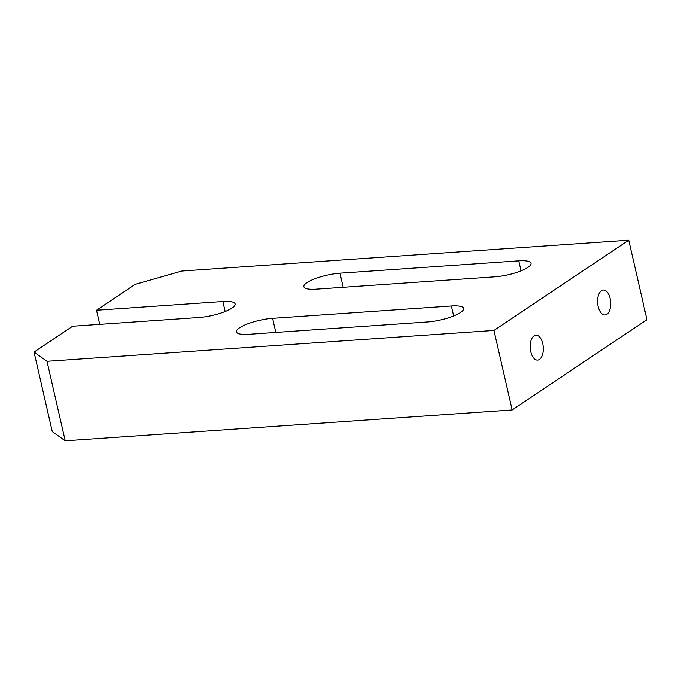<?xml version="1.0" encoding="UTF-8"?>
<svg xmlns="http://www.w3.org/2000/svg" width="681" height="681" viewBox="0 0 681 681"><rect width="100%" height="100%" fill="white"/><g stroke="black" fill="none" stroke-linecap="round" stroke-linejoin="round"><path stroke-width="1.02" d="M606.848 314.299A12.479 6.538 86 0 0 610.474 300.244A12.479 6.538 86 0 0 603.289 290.046A12.479 6.538 86 0 0 601.451 290.702A12.479 6.538 86 0 0 597.824 304.756A12.479 6.538 86 0 0 605.009 314.954A12.479 6.538 86 0 0 606.848 314.299M539.463 359.432A12.479 6.538 86 0 0 543.089 345.378A12.479 6.538 86 0 0 535.896 335.18A12.479 6.538 86 0 0 534.057 335.844A12.479 6.538 86 0 0 530.431 349.889A12.479 6.538 86 0 0 537.615 360.087A12.479 6.538 86 0 0 539.463 359.432M46.998 361.305L65.214 440.828L52.258 431.601L34.05 352.086L46.998 361.305L493.955 330.447L628.742 240.172L181.784 271.038L135.136 284.377L96.523 310.247L99.749 324.352M628.742 240.172L646.95 319.695L512.172 409.962L65.214 440.828M225.147 311.506L222.857 301.521A24.822 6.086 -12.9 0 1 235.132 303.964A24.822 6.086 -12.9 0 1 223.726 312.06A24.822 6.086 -12.9 0 1 199.005 317.499L72.663 326.225L34.05 352.086M493.955 330.447L512.172 409.962M518.769 260.84L339.989 273.192A24.822 6.086 -12.9 0 0 315.269 278.623A24.822 6.086 -12.9 0 0 303.862 286.718A24.822 6.086 -12.9 0 0 316.129 289.17L494.917 276.818A24.822 6.086 -12.9 0 0 519.637 271.387A24.822 6.086 -12.9 0 0 531.044 263.292A24.822 6.086 -12.9 0 0 518.769 260.84L521.059 270.834M248.744 334.303L427.523 321.96A24.822 6.086 -12.9 0 0 452.244 316.52A24.822 6.086 -12.9 0 0 463.65 308.425A24.822 6.086 -12.9 0 0 451.384 305.982L272.596 318.325A24.822 6.086 -12.9 0 0 247.875 323.764A24.822 6.086 -12.9 0 0 236.469 331.851A24.822 6.086 -12.9 0 0 248.744 334.303M222.857 301.521L96.523 310.247M275.831 332.43L272.596 318.325M453.665 315.967L451.384 305.982M343.215 287.297L339.989 273.192"/></g></svg>
